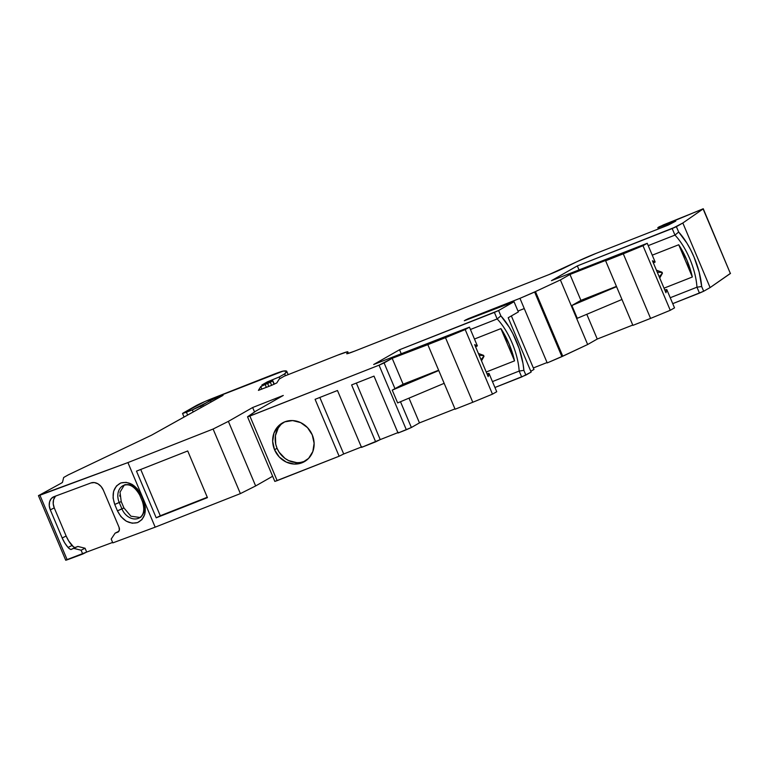 <?xml version="1.0" encoding="UTF-8"?>
<svg xmlns="http://www.w3.org/2000/svg" width="769" height="769" viewBox="0 0 769 769"><rect width="100%" height="100%" fill="white"/><g stroke="black" fill="none" stroke-linecap="round" stroke-linejoin="round"><path stroke-width="1.15" d="M220.953 396.516L220.751 396.035L223.087 395.276L220.751 396.035L220.953 396.516L220.751 396.035L222.779 395.506L151.56 435.167L223.087 395.276L151.56 435.167L68.306 474.858L151.56 435.167L68.306 474.858L63.654 477.501L68.306 474.858L63.654 477.501L62.491 482.326A13.9 0.75 157.1 0 1 61.068 483.288L62.491 482.326A13.9 0.75 157.1 0 1 61.068 483.288L38.45 495.669L65.73 560.245L67.201 559.813L39.921 495.236L38.45 495.669M280.704 424.824L278.243 427.997L275.427 435.687L275.735 444.174L277.051 448.308A22.243 20.225 -119.7 0 1 283.665 422.325A22.243 20.225 -119.7 0 0 277.051 448.308L274.543 449.74A22.243 20.225 60.3 0 1 282.377 422.998A22.243 20.225 60.3 0 1 312.252 434.889A22.243 20.225 60.3 0 1 304.418 461.64A22.243 20.225 60.3 0 1 274.543 449.74L272.668 441.348L273.956 433.101L278.195 426.257L284.751 421.854L292.624 420.576L300.612 422.594L307.504 427.631L312.252 434.889L314.117 443.29L312.839 451.538L308.6 458.372L302.034 462.775L294.162 464.063L286.174 462.034L279.282 457.007L274.543 449.74A22.243 20.225 60.3 0 1 284.751 421.854A22.243 20.225 60.3 0 1 312.252 434.889A22.243 20.225 60.3 0 1 302.034 462.775A22.243 20.225 60.3 0 1 274.543 449.74L277.051 448.308L279.099 452.153L285.03 458.42L288.692 460.602L296.68 462.63M348.453 353.384L347.828 351.904A18.072 0.98 157.1 0 0 337.726 355.124L347.328 351.798L348.453 353.384L347.828 351.904A18.072 0.98 157.1 0 0 347.848 351.817A18.072 0.98 157.1 0 0 337.726 355.124L284.251 376.185L337.726 355.124L284.251 376.185L279.224 379.05L284.251 376.185L279.224 379.05L276.802 382.924L279.224 379.05L276.802 382.924L271.457 385.394L258.432 390.383L271.457 385.394L258.422 390.383L260.778 386.576L265.151 384.5L266.372 387.393L265.151 384.5L262.171 385.807L260.778 386.576L258.413 390.354L260.778 386.576L265.151 384.5L266.372 387.393M659.744 278.042L662.436 273.206L659.744 278.042L662.436 273.206L659.216 276.782M481 359.642L483.614 356.547L481 359.642L483.614 356.547L483.201 355.576L479.183 355.326M662.436 273.206L662.022 272.226L656.428 270.179L662.022 272.226L662.051 273.428L662.022 272.226L662.051 273.428L662.022 272.226L656.428 270.179M662.022 272.226L657.274 272.178L661.638 272.447L662.051 273.428M483.614 356.547L481.5 360.824L483.999 356.335L483.586 355.355L483.614 356.547L483.586 355.355L478.385 353.452L483.586 355.355L483.999 356.335L481.5 360.824M267.747 382.683L267.391 381.847L267.747 382.683L267.391 381.847L261.864 385L272.639 380.934L274.062 384.298L272.639 380.934L270.342 382.241L271.64 385.317L270.342 382.241L267.622 383.481L268.862 386.413L267.622 383.481L265.151 384.5L267.622 383.481L268.862 386.413M272.822 380.79L265.151 384.5M347.828 351.904L346.732 353.653A13.9 0.75 157.1 0 0 354.499 351.183L549.143 274.533L354.499 351.183A13.9 0.75 157.1 0 1 346.713 353.721A13.9 0.75 157.1 0 1 346.732 353.653L347.828 351.904L347.117 353.74L354.499 351.183L549.143 274.533A13.9 0.75 157.1 0 0 563.523 268.285L577.365 261.508L563.523 268.285A13.9 0.75 157.1 0 1 549.143 274.533L577.365 261.508A18.072 0.98 157.1 0 1 596.052 253.395L667.156 225.528L675.768 221.116L668.203 225.115L675.768 221.116L659.302 227.22L659.764 228.316L659.302 227.22L658.139 227.422L659.389 226.711L703.27 208.774L730.387 273.514L703.27 208.774M670.27 310.292L650.574 318.404L670.27 310.292L674.519 307.869L666.771 289.538L664.772 289.923L666.771 289.538L665.964 292.758L652.458 260.787L655.15 262.018L647.238 243.292L642.99 245.715L670.27 310.292L674.519 307.869L666.771 289.538L665.964 292.758L652.458 260.787L655.15 262.018L647.238 243.292L551.46 280.656L647.238 243.292L642.99 245.715L670.27 310.292L650.574 318.404L623.294 253.828L642.99 245.715L670.27 310.292L674.519 307.869L666.771 289.538L665.964 292.758L652.458 260.787L655.15 262.018L653.4 263.017L655.15 262.018L647.238 243.292L642.99 245.715L605.626 260.797L632.897 325.374L650.574 318.404L623.294 253.828L605.626 260.797L632.897 325.374L650.574 318.404L623.294 253.828L642.99 245.715M492.477 394.151L472.781 402.264L492.477 394.151L496.726 391.729L488.978 373.388L486.969 373.772L488.978 373.388L488.171 376.608L474.665 344.637L477.357 345.867L469.446 327.152L465.197 329.574L492.477 394.151L496.726 391.729L488.978 373.388L488.171 376.608L474.665 344.637L477.357 345.867L475.607 346.877L477.357 345.867L469.446 327.152L373.667 364.516L469.446 327.152L465.197 329.574L492.477 394.151L472.781 402.264L445.501 337.687L465.197 329.574L492.477 394.151L496.726 391.729L488.978 373.388L488.171 376.608L474.665 344.637L477.357 345.867L469.446 327.152L465.197 329.574L427.824 344.647L444.165 383.327L397.64 402.927L392.238 390.143L438.763 370.543L455.104 409.223L472.781 402.264L445.501 337.687L427.824 344.647L455.104 409.223L472.781 402.264L445.501 337.687L465.197 329.574M657.851 227.643L703.231 208.745L730.387 273.514L710.104 287.577L682.834 223L676.393 226.672L678.662 232.046A46.294 19.1 -111.5 0 1 701.664 286.51L696.964 287.202A42.814 17.658 68.5 0 0 674.961 235.103L678.662 232.046L686.919 243.158L690.677 249.867L694.032 257.067L699.156 272.12L701.664 286.51L696.964 287.202L670.241 297.728L696.964 287.202A42.814 17.658 68.5 0 0 674.961 235.103L678.662 232.046A46.294 19.1 -111.5 0 1 701.664 286.51L703.673 291.249L699.463 293.124L696.964 287.202A42.814 17.658 68.5 0 0 674.961 235.103L672.193 228.547L676.393 226.672L678.662 232.046L674.961 235.103L672.193 228.547L577.336 265.901L578.99 269.813L577.336 265.901L551.46 280.656L647.238 243.292M524.266 308.571L547.22 362.92L561.908 356.624L534.628 292.047L519.95 298.343L547.22 362.92L562.745 356.153L535.464 291.576L519.95 298.343L524.266 308.571L517.97 311.051L524.266 308.571L547.22 362.92L561.908 356.624L534.628 292.047L519.95 298.343L524.266 308.571L517.97 311.051M121.204 501.503L123.934 507.973M119.791 495.14L119.868 496.313M511.366 315.934L533.965 369.447L530.793 371.254L533.965 369.447L511.366 315.934L533.965 369.447L530.793 371.254M692.34 277.003L686.89 260.105L678.719 244.753L692.34 277.003A42.814 17.658 68.5 0 0 678.719 244.753L652.256 255.173L678.719 244.753L692.34 277.003A42.814 17.658 68.5 0 0 678.719 244.753L692.34 277.003L664.022 288.164M650.574 318.404L632.897 325.374L621.958 299.477L577.269 318.308L571.867 305.514L616.565 286.683L621.958 299.477L577.269 318.308L571.867 305.514L580.912 300.362L616.43 286.376L580.912 300.362L569.973 274.466L607.683 259.614L605.626 260.797L616.565 286.683L571.867 305.514L580.912 300.362L569.973 274.466L560.38 279.935L587.66 344.512L562.745 356.153L535.464 291.576L534.628 292.047L561.908 356.624L562.745 356.153L535.464 291.576L534.628 292.047M514.548 360.863L509.088 343.964L500.917 328.613L514.548 360.863A42.814 17.658 68.5 0 0 500.917 328.613L474.463 339.033L500.917 328.613L514.548 360.863A42.814 17.658 68.5 0 0 500.917 328.613L514.548 360.863L486.229 372.013M438.763 370.543L392.238 390.143L403.119 384.212L392.18 358.316L384.096 362.93L395.035 388.826L403.119 384.212L392.18 358.316L384.096 362.93L395.035 388.826L392.238 390.143L397.64 402.927L444.165 383.327L397.64 402.927L392.238 390.143L438.763 370.543L427.824 344.647L445.501 337.687M384.096 362.93L379.05 365.179L384.096 362.93L395.035 388.826L403.119 384.212L392.18 358.316L379.05 365.179L406.33 429.756L411.377 427.506L400.486 401.735L411.377 427.506L419.461 422.892L409.002 398.15M400.486 401.735L411.377 427.506L398.044 433.024L374.003 376.118L351.616 384.933L375.657 441.839L361.517 447.404L337.476 390.508L315.088 399.322L339.129 456.228L343.705 453.979L319.827 397.458L343.705 453.979L361.968 446.789M356.355 383.068L380.232 439.599L361.517 447.404L337.476 390.508L315.088 399.322L339.129 456.228L277.148 480.635L249.877 416.058L379.05 365.179L406.33 429.756L398.044 433.024L374.003 376.118L351.616 384.933L375.657 441.839L361.517 447.404L337.476 390.508L315.088 399.322L339.129 456.228L274.841 481.404L277.148 480.635L249.877 416.058L379.05 365.179L406.33 429.756L398.044 433.024L374.003 376.118L351.616 384.933L375.657 441.839L380.232 439.599L356.355 383.068L380.232 439.599L398.496 432.399M300.708 462.4L304.553 461.342M140.737 469.465L160.288 515.759L156.203 517.816L136.488 471.137L187.723 450.961L207.438 497.639L156.203 517.816L136.488 471.137L187.723 450.961L207.438 497.639L156.203 517.816L136.488 471.137L187.723 450.961L207.438 497.639L156.203 517.816L160.288 515.759L140.737 469.465L160.288 515.759L207.274 497.255M141.044 517.047L139.074 518.037A14.601 11.266 63.3 0 1 121.935 508.915L119.233 502.522L121.214 501.532L120.012 492.15L124.251 485.143L120.012 492.15L121.214 501.532L119.233 502.522A14.601 11.266 63.3 0 1 123.271 485.556A14.601 11.266 63.3 0 1 140.41 494.669L139.727 495.082L140.948 494.727C135.873 484.999 129.163 481.077 120.82 482.961C113.351 486.96 111.322 494.121 114.744 504.454L119.233 502.522A14.601 11.266 63.3 0 1 123.453 485.46M123.915 507.925L130.913 516.201L139.987 517.489L130.913 516.201L123.915 507.925L121.935 508.915L123.915 507.925L121.214 501.532L123.915 507.925L117.436 510.847C122.511 520.575 129.221 524.496 137.564 522.603C145.033 518.614 147.062 511.452 143.649 501.119L140.948 494.727C135.873 484.999 129.163 481.077 120.82 482.961C113.351 486.96 111.322 494.121 114.744 504.454L117.436 510.847C122.511 520.575 129.221 524.496 137.564 522.603C145.033 518.614 147.062 511.452 143.649 501.119L145.322 507.578L144.783 514.298L141.9 519.652L137.564 522.603L132.249 523.228L126.241 521.18L120.944 516.624L117.436 510.847L121.935 508.915L119.233 502.522A14.601 11.266 63.3 0 1 124.145 485.172A14.601 11.266 63.3 0 1 140.41 494.669L139.727 495.082C134.662 486.383 129.173 483.201 123.271 485.556L125.241 484.557M211.014 402.052L210.322 400.428L220.751 396.035L213.926 398.746L210.322 400.428L211.014 402.052L210.322 400.428L202.756 404.984L203.324 406.34L202.756 404.984L200.728 406.138L201.295 407.464L200.728 406.138L192.327 409.887L193.211 411.973L192.327 409.887L186.434 412.213L187.646 415.068L186.434 412.213L182.541 413.482L195.614 405.936A13.9 0.75 157.1 0 1 212.427 398.429L272.082 374.936A20.85 1.125 157.1 0 1 283.223 371.081A139.016 7.517 157.1 0 1 286.76 371.321A139.016 7.517 157.1 0 1 284.674 373.859L285.453 375.705M220.751 396.035L215.455 398.121L215.954 399.303M267.391 381.847L261.864 385L267.391 381.847L279.205 376.983L267.391 381.847L279.205 376.983L279.916 378.656L279.205 376.983L284.674 373.859L286.741 371.292L283.223 371.081A139.016 7.517 157.1 0 1 284.674 373.859L279.205 376.983L279.916 378.656M454.969 408.906L419.461 422.892L454.969 408.906L419.461 422.892L411.377 427.506L419.461 422.892M55.243 496.582L53.561 499.773L53.215 503.743L54.253 507.886L66.144 536.012L68.72 540.991L73.382 546.721L74.92 547.547L77.89 546.451L85.061 548.23L86.676 552.065L112.63 542.433M77.89 546.451L85.061 548.23L77.89 546.451L70.969 549.537A6.95 5.364 63.3 0 1 68.056 547.451A27.799 21.455 63.3 0 1 62.193 538.002L66.144 536.012L54.253 507.886A11.122 8.584 -116.7 0 1 55.829 495.986A11.122 8.584 -116.7 0 0 54.253 507.886L50.302 509.866A11.122 8.584 63.3 0 1 53.378 496.937A11.122 8.584 63.3 0 1 54.051 496.649L90.982 482.942A11.122 8.584 63.3 0 1 103.363 490.18L119.041 527.284A4.172 3.22 63.3 0 1 117.955 532.1L115.119 533.157L118.887 531.235M701.664 286.51L703.673 291.249L699.463 293.124L696.964 287.202L701.664 286.51L703.673 291.249L672.74 303.649L699.463 293.124L696.964 287.202L670.241 297.728M533.34 367.947L547.067 362.545M464.438 320.721L514.028 301.717L464.303 320.74L514.028 301.717L498.591 310.522L500.869 315.896A46.294 19.1 -111.5 0 1 523.872 370.36L525.871 375.099L494.938 387.499L521.67 376.973L519.171 371.062L492.439 381.587L519.171 371.062A42.814 17.658 68.5 0 0 497.159 318.952L500.869 315.896A46.294 19.1 -111.5 0 1 523.872 370.36L519.171 371.062A42.814 17.658 68.5 0 0 497.159 318.952L500.869 315.896L509.126 327.017L512.885 333.717L519.094 348.415L522.968 363.362L523.872 370.36L519.171 371.062L492.439 381.587M261.864 389.162L260.778 386.576M730.502 273.322L710.104 287.577L703.673 291.249L710.104 287.577L682.834 223L676.393 226.672L678.662 232.046M648.229 245.628L674.961 235.103L648.229 245.628L674.961 235.103L672.193 228.547L682.834 223L703.106 208.937L682.834 223L710.104 287.577L703.673 291.249M632.772 325.056L597.253 339.042L632.772 325.056L597.253 339.042L586.795 314.29L597.253 339.042L587.66 344.512L561.908 356.624M494.938 387.499L521.67 376.973L519.171 371.062L523.872 370.36L525.871 375.099L531.148 372.09L508.194 317.741L518.354 311.945L508.194 317.741L531.148 372.09L521.67 376.973L519.171 371.062A42.814 17.658 68.5 0 0 497.159 318.952L494.39 312.397L498.591 310.522L500.869 315.896L497.159 318.952L494.39 312.397L399.534 349.751L401.187 353.673L399.534 349.751L373.667 364.516L469.446 327.152M470.436 329.488L497.159 318.952L470.436 329.488L497.159 318.952L494.39 312.397L498.591 310.522L500.869 315.896M403.119 384.212L438.628 370.225M277.051 448.308A22.243 20.225 -119.7 0 0 305.639 460.871A22.243 20.225 -119.7 0 1 277.051 448.308L274.543 449.74M247.541 416.817L274.812 481.394L277.148 480.635L249.877 416.058L247.541 416.817L255.808 411.127L283.29 395.449L252.655 407.522L254.549 411.992L252.655 407.522L228.374 421.374L255.644 485.95L240.38 493.611L155.184 527.159L112.822 542.885L111.197 539.05L115.119 533.157L118.801 531.273L115.119 533.157L117.955 532.1L115.119 533.157L111.197 539.05L115.119 533.157M139.727 495.082L142.428 501.484L143.649 501.119L142.428 501.484L143.649 501.119L140.948 494.727L137.449 488.949L132.143 484.393L126.145 482.346L120.82 482.961L116.494 485.921L113.61 491.276L113.072 497.995L114.744 504.454L121.214 501.532M138.891 518.123A14.601 11.266 63.3 0 1 121.935 508.915L119.233 502.522L114.744 504.454L117.436 510.847L121.935 508.915A14.601 11.266 63.3 0 0 138.103 518.45A14.601 11.266 63.3 0 0 143.197 501.282M85.061 548.23L81.11 550.21L73.939 548.432L81.11 550.21L82.725 554.045L86.676 552.065L85.061 548.23L81.11 550.21L82.725 554.045L86.676 552.065L85.061 548.23L81.11 550.21L82.725 554.045L65.759 560.188M74.92 547.547L70.969 549.537L69.431 548.71L68.056 547.451L72.007 545.471A6.95 5.364 -116.7 0 0 74.92 547.547A6.95 5.364 -116.7 0 1 72.007 545.471A27.799 21.455 -116.7 0 1 66.144 536.012A27.799 21.455 -116.7 0 0 72.007 545.471L68.056 547.451L64.769 542.981L62.193 538.002L66.144 536.012L54.253 507.886L50.302 509.866L62.193 538.002L66.144 536.012M343.705 453.979L339.129 456.228L343.705 453.979L319.827 397.458M272.649 476.251L255.644 485.95L240.38 493.611L155.184 527.159L112.822 542.885L111.197 539.05L112.822 542.885L155.184 527.159L127.914 462.582L155.184 527.159L240.38 493.611L213.1 429.035L240.38 493.611L255.644 485.95L272.649 476.251L255.644 485.95L228.374 421.374L213.1 429.035L127.914 462.582L38.873 495.371L39.921 495.236L67.201 559.813L39.921 495.236L127.914 462.582L155.184 527.159M586.795 314.29L597.253 339.042L587.66 344.512L562.745 356.153M621.958 299.477L577.269 318.308L571.867 305.514L580.912 300.362L569.973 274.466L560.38 279.935L587.66 344.512L597.253 339.042M569.973 274.466L607.683 259.614L569.973 274.466L560.38 279.935L535.464 291.576L560.38 279.935L587.66 344.512M468.292 319.222L468.1 318.76L468.292 319.222L468.1 318.76L519.95 298.343M466.581 319.894L464.409 320.663L468.1 318.76M514.028 301.717L498.591 310.522L514.028 301.717L518.354 311.945L514.028 301.717L518.354 311.945L508.194 317.741L531.148 372.09L521.67 376.973M392.18 358.316L427.824 344.647M86.676 552.065L66.153 559.947M54.253 507.886L50.302 509.866L62.193 538.002A27.799 21.455 63.3 0 0 68.056 547.451L72.007 545.471M50.302 509.866L49.264 505.723L49.61 501.763L51.292 498.572L54.051 496.649L90.982 482.942L94.395 482.576L97.951 483.826L101.104 486.498L103.363 490.18L119.041 527.284L119.349 530.139L117.955 532.1A4.172 3.22 63.3 0 0 119.041 527.284L103.363 490.18A11.122 8.584 63.3 0 0 90.982 482.942L54.051 496.649A11.122 8.584 63.3 0 0 50.302 509.866L62.193 538.002M215.455 398.121L192.327 409.887L183.051 413.097L205.025 401.485L283.223 371.081A20.85 1.125 157.1 0 0 272.082 374.936L212.427 398.429A13.9 0.75 157.1 0 0 195.614 405.936L183.051 413.097L186.434 412.213L187.646 415.068M271.64 385.317L270.342 382.241L272.639 380.934L261.864 385L272.659 380.799L274.062 384.298M577.365 261.508L596.052 253.395L667.156 225.528L596.052 253.395A18.072 0.98 157.1 0 0 577.365 261.508M659.764 228.316L659.302 227.22L675.768 221.116L657.947 227.662L663.311 224.913L703.106 208.937L730.31 273.341M676.393 226.672L577.336 265.901L551.46 280.656L577.336 265.901L578.99 269.813M605.626 260.797L623.294 253.828M498.591 310.522L399.534 349.751L373.667 364.516L399.534 349.751L401.187 353.673M379.05 365.179L247.945 416.75L255.808 411.127L283.29 395.449L252.655 407.522L228.374 421.374L213.1 429.035L127.914 462.582L39.921 495.236M661.638 272.447L657.274 272.178M483.999 356.335L483.201 355.576M483.586 355.355L478.385 353.452M270.342 382.241L267.622 383.481M659.302 227.22L658.139 227.422M444.165 383.327L455.104 409.223L472.781 402.264M664.772 289.923L666.771 289.538M571.867 305.514L616.565 286.683M486.969 373.772L488.978 373.388M201.295 407.464L200.728 406.138L192.327 409.887L193.211 411.973M192.327 409.887L186.434 412.213M672.74 303.649L699.463 293.124M678.719 244.753L652.256 255.173M655.15 262.018L653.4 263.017M580.912 300.362L616.43 286.376M523.872 370.36L525.871 375.099M500.917 328.613L474.463 339.033M477.357 345.867L475.607 346.877M392.238 390.143L395.035 388.826M406.33 429.756L411.377 427.506M375.657 441.839L380.232 439.599M249.877 416.058L247.647 416.711L255.808 411.127L283.29 395.449L252.655 407.522L254.549 411.992M156.203 517.816L160.288 515.759M143.649 501.119L140.948 494.727M114.744 504.454L117.436 510.847M73.939 548.432L81.11 550.21M70.969 549.537A6.95 5.364 63.3 0 1 68.056 547.451M203.324 406.34L202.756 404.984L200.728 406.138M279.205 376.983L284.674 373.859M339.129 456.228L277.148 480.635M82.725 554.045L67.201 559.813M730.387 273.514L710.104 287.577M703.106 208.937L682.834 223M672.193 228.547L577.336 265.901M560.38 279.935L535.464 291.576M464.409 320.663L466.418 319.51M494.39 312.397L399.534 349.751M252.655 407.522L228.374 421.374L255.644 485.95M228.374 421.374L213.1 429.035L240.38 493.611M213.1 429.035L127.914 462.582M210.322 400.428L202.756 404.984M274.293 384.202L272.841 380.78M658.341 228.864L657.831 227.672M142.428 501.484C144.957 509.828 143.841 515.345 139.074 518.037M184.06 417.067L182.541 413.482M288.164 374.647L286.76 371.321"/></g></svg>
